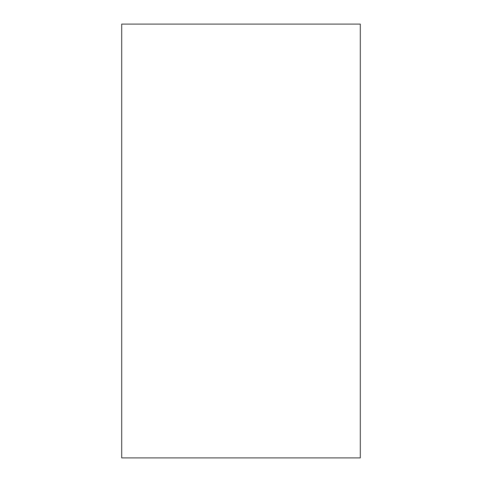 <?xml version="1.0" encoding="UTF-8"?>
<svg xmlns="http://www.w3.org/2000/svg" width="482" height="482" viewBox="0 0 482 482"><rect width="100%" height="100%" fill="white"/><g stroke="black" fill="none" stroke-linecap="round" stroke-linejoin="round"><path stroke-width="0.72" d="M121.705 24.1L360.295 24.1L121.705 24.1L121.705 457.9L360.295 457.9L121.705 457.9L121.705 24.1M360.295 457.9L360.295 24.1"/></g></svg>
